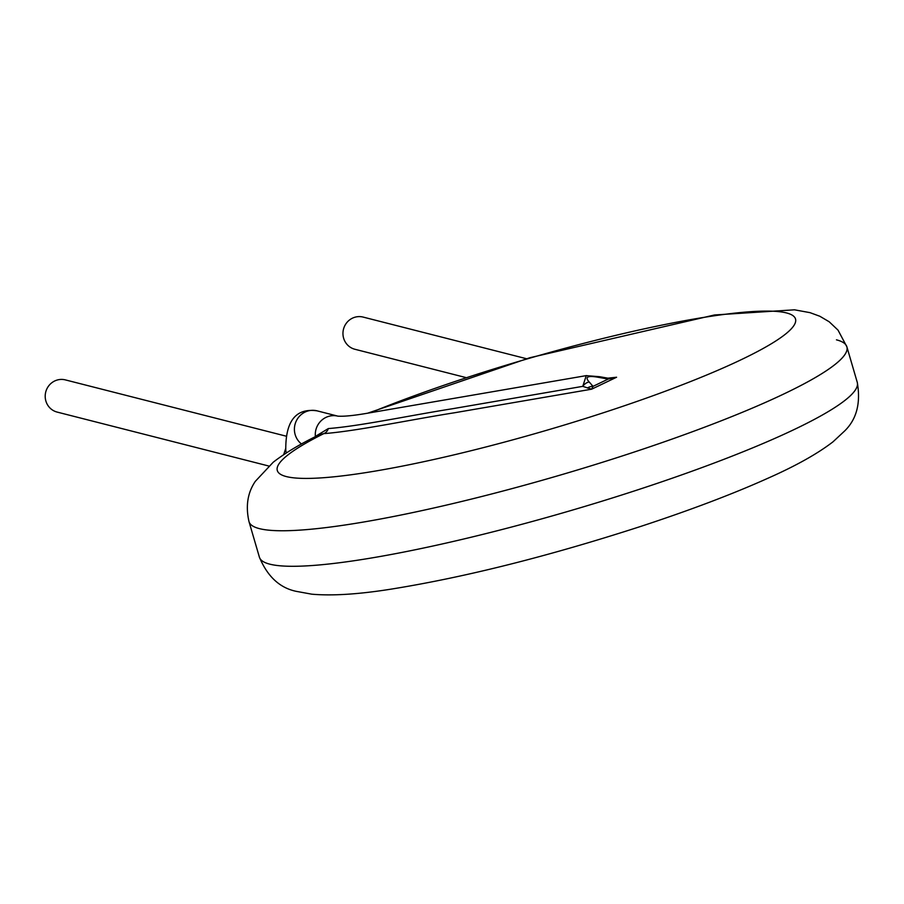 <?xml version="1.0" encoding="UTF-8"?>
<svg xmlns="http://www.w3.org/2000/svg" width="904" height="904" viewBox="0 0 904 904"><rect width="100%" height="100%" fill="white"/><g stroke="black" fill="none" stroke-linecap="round" stroke-linejoin="round"><path stroke-width="1.36" d="M319.394 434.666C300.49 443.819 285.099 453.006 273.223 462.226L255.335 481.323C247.594 492.669 245.492 506.116 249.007 521.642A311.451 42.669 -16.3 0 0 627.071 454.396A311.451 42.669 -16.3 0 0 846.878 346.82A311.451 42.669 -16.3 0 1 559.915 475.188A311.451 42.669 -16.3 0 1 249.007 521.642L259.403 557.18C267.494 576.549 279.777 587.928 296.229 591.34L311.812 594.188C332.423 595.985 359.08 594.267 391.805 589.024C465.289 577.159 547.971 556.389 639.829 526.716C689.967 510.274 732.941 494.002 768.728 477.888C796.266 465.65 817.713 453.605 833.059 441.773L844.641 430.971C856.676 419.23 860.879 403.026 857.263 382.358A311.451 42.669 -16.3 0 1 637.467 489.934A311.451 42.669 -16.3 0 1 259.403 557.18A311.451 42.669 -16.3 0 0 570.311 510.715A311.451 42.669 -16.3 0 0 857.263 382.358L846.878 346.82A311.451 42.669 -16.3 0 0 836.46 339.836M526.49 358.718L363.114 317.078A16.611 16.035 104.3 0 0 354.402 317.383A16.611 16.035 104.3 0 0 342.955 333.734A16.611 16.035 104.3 0 0 354.91 349.272L465.752 377.522M286.263 436.191L65.37 379.895A16.611 16.035 104.3 0 0 56.647 380.2A16.611 16.035 104.3 0 0 45.2 396.551A16.611 16.035 104.3 0 0 57.155 412.088L268.714 466.001M328.31 428.564C359.769 426.157 411.591 415.151 452.52 408.732L582.764 386.347L591.611 389.195L454.52 412.766C411.433 419.512 356.877 431.106 323.79 433.626A8.305 7.243 -92 0 0 328.31 428.564L315.372 436.429A8.305 6.882 -164.8 0 1 315.428 436.632M370.425 412.721A269.923 36.974 -16.3 0 1 766.242 311.089A269.923 36.974 -16.3 0 1 604.979 412.235A269.923 36.974 -16.3 0 1 324.559 477.64A269.923 36.974 -16.3 0 1 323.79 433.626L319.688 434.587M587.419 388.053A8.305 7.153 -25.5 0 1 593.024 386.347L591.611 389.195L616.584 377.239L608.245 379.058L598.798 377.386C587.702 375.341 584.492 376.878 589.193 381.985L593.024 386.347L608.245 379.058A8.305 1.096 95.2 0 0 607.838 378.166L616.584 377.239L610.991 378.2M598.798 377.386A8.305 1.435 103.8 0 1 599.623 376.708L586.255 375.646L582.764 386.347A8.305 6.023 -50.3 0 1 589.193 381.985M286.365 452.927A18.69 14.362 177.9 0 1 285.766 449.717C285.574 420.801 296.015 407.851 317.089 410.845A18.69 18.035 -75.7 0 0 294.489 431.106A18.69 18.035 -75.7 0 0 301.495 443.966M315.372 436.429A18.69 18.035 -75.7 0 1 337.96 416.168L317.089 410.845M285.72 448.418L283.686 454.667M285.811 450.463L285.766 449.717M599.623 376.708L607.838 378.166M338.062 416.202L337.813 416.145C343.927 416.563 353.758 415.591 367.318 413.252L586.526 375.578M846.878 346.82L838.019 330.118L829.183 321.767L819.826 316.253L810.04 312.66L794.469 309.812L714.476 314.976L529.993 357.69L367.645 413.196"/></g></svg>
